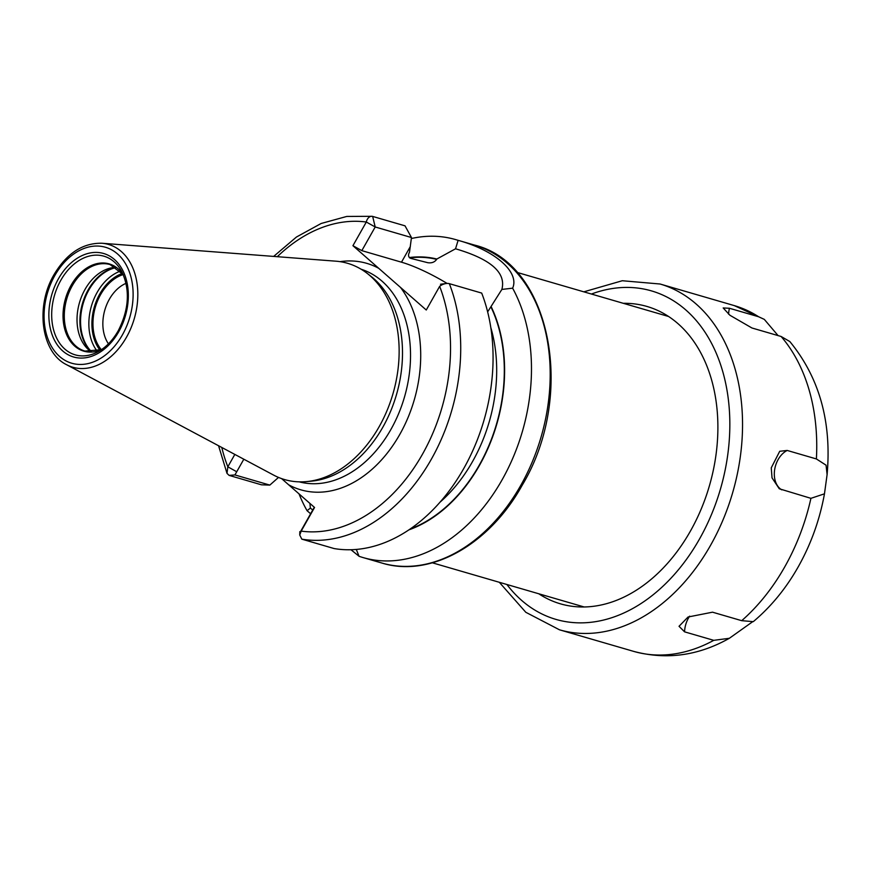 <?xml version="1.0" encoding="UTF-8"?>
<svg xmlns="http://www.w3.org/2000/svg" width="871" height="871" viewBox="0 0 871 871"><rect width="100%" height="100%" fill="white"/><g stroke="black" fill="none" stroke-linecap="round" stroke-linejoin="round"><path stroke-width="1.31" d="M101.918 243.249L335.879 261.18A112.631 80.067 106.2 0 1 367.203 273.396A112.631 80.067 106.2 0 1 379.135 426.736A112.631 80.067 -73.8 0 1 306.614 481.598A112.631 80.067 -73.8 0 1 273.636 475.109L66.566 364.699A63.942 45.455 -73.8 0 0 126.469 337.24A63.942 45.455 106.2 0 0 101.918 243.249C82.756 242.857 66.806 253.287 54.089 274.528C35.254 306.146 41.035 352.265 66.566 364.699M306.614 481.598L311.535 481.14A110.737 78.717 -73.8 0 0 382.837 427.193A110.737 78.717 106.2 0 0 371.1 276.434L367.203 273.396M281.594 478.615L314.551 507.466L301.17 531.125L299.744 535.012L301.812 539.149L334.159 548.567A165.588 117.705 106.2 0 0 462.708 470.351A165.588 117.705 106.2 0 0 481.685 293.081L449.338 283.663A7.208 3.713 158.7 0 0 446.246 283.51A7.208 3.713 158.7 0 0 439.648 286.352L426.267 310.011L352.929 245.698L366.31 222.029A7.208 5.041 -82.3 0 1 372.146 216.313A7.208 5.041 -82.3 0 1 372.657 216.422L405.015 225.829L411.471 237.533L409.501 252.209C407.9 255.127 408.303 257.174 410.709 258.371L427.835 262.715C431.744 263.271 434.683 262.16 436.643 259.373L436.839 259.025A141.733 100.753 -73.8 0 0 409.316 257.544M278.513 477.417L269.836 485.093L261.463 484.809L229.117 475.392L227.004 473.378L227.832 466.802L234.832 454.422M221.789 447.465A158.38 112.588 -73.8 0 0 227.832 466.802L236.727 471.755L243.826 459.213M269.836 485.093L234.93 474.935L236.727 471.755M359.004 556.231L350.959 549.732M310.631 513.759L307.071 510.711A165.588 117.705 106.2 0 1 298.993 493.813M411.352 238.523A165.588 117.705 106.2 0 1 455.642 239.601A165.588 117.705 106.2 0 1 458.102 240.352L455.544 248.79C490.83 259.133 506.28 272.677 501.87 289.422L512.627 288.181A165.588 117.705 106.2 0 1 502.066 479.877A165.588 117.705 106.2 0 1 363.109 557.582A165.588 117.705 106.2 0 1 359.026 556.275L356.304 549.427M314.311 507.249L300.201 532.181M312.743 510.025L310.37 508.065L307.071 510.711M309.924 503.394L310.37 508.065M487.651 311.872L501.87 289.422M408.88 529.862A141.733 100.753 -73.8 0 0 491.19 306.701M447.095 283.434A58.303 12.913 29.5 0 0 401.487 262.193L361.824 250.641L375.205 226.983L411.471 237.533M455.544 248.79L436.839 259.025M301.997 529.002L301.17 531.125A158.38 112.588 -73.8 0 0 422.402 454.335A158.38 112.588 -73.8 0 0 439.648 286.352L426.267 310.011M277.305 256.695A158.38 112.588 -73.8 0 1 366.31 222.029L375.205 226.983L372.657 216.422M361.824 250.641L352.929 245.698M458.102 240.352C494.989 250.358 519.845 272.155 512.627 288.181M85.02 289.422A45.052 32.02 -73.8 0 0 89.8 350.752A45.052 32.02 -73.8 0 0 91.466 351.938A46.664 33.174 -73.8 0 1 88.2 289.814A46.664 33.174 106.2 0 1 116.083 267.375A45.052 32.02 106.2 0 0 114.025 267.473A45.052 32.02 106.2 0 0 85.02 289.422M101.014 349.848A43.615 30.997 -73.8 0 1 100.415 294.376A43.615 30.997 106.2 0 1 123.007 274.267M108.44 343.827A36.408 25.88 -73.8 0 1 109.311 299.33A36.408 25.88 106.2 0 1 126.045 283.325M123.214 274.561A43.234 30.735 -73.8 0 0 100.633 294.561A43.234 30.735 -73.8 0 0 101.352 349.707A45.434 32.292 -73.8 0 1 67.187 335.847A45.434 32.292 -73.8 0 1 71.095 285.242A45.434 32.292 106.2 0 1 123.247 274.594M781.113 336.478A180.057 127.993 106.2 0 1 816.388 458.941L826.067 465.19L827.102 474.608C831.805 421.934 819.382 377.579 789.834 341.552L781.113 336.478L751.934 327.986L729.92 315.258L723.18 307.964L729.441 308.269A21.612 15.362 -73.8 0 0 728.602 314.181M752.435 621.872L729.354 638.291L713.763 640.337A180.057 127.993 -73.8 0 1 633.642 651.377L559.465 629.798A180.057 127.993 -73.8 0 0 710.562 545.311A180.057 127.993 106.2 0 0 660.087 284.011L734.264 305.601A180.057 127.993 106.2 0 1 758.63 316.761L729.441 308.269M827.102 474.608L824.467 493.824L810.923 498.332L779.284 488.773L772.033 477.863L771.26 467.836L779.708 451.287L787.199 450.449A21.612 15.362 -73.8 0 0 774.58 470.133A21.612 15.362 -73.8 0 0 781.744 489.84M816.388 458.941L787.199 450.449M758.63 316.761L764.313 319.385L778.097 335.607M713.763 640.337L684.573 631.845L679.032 626.293L688.068 617.006L712.522 612.182L741.711 620.675L753.284 621.654C771.031 606.695 785.99 588.469 798.163 566.956C810.966 544.212 819.731 519.835 824.467 493.824M538.768 593.772A154.853 110.073 -73.8 0 0 690.376 531.158A154.853 110.073 -73.8 0 0 711.182 378.482A154.853 110.073 -73.8 0 0 623.288 303.315M54.797 275.595A60.382 42.919 -73.8 0 0 59.598 356.489A60.382 42.919 -73.8 0 0 122.397 334.889A60.382 42.919 106.2 0 0 117.585 253.994A60.382 42.919 106.2 0 0 54.797 275.595M58.433 278.785A53.882 38.302 106.2 0 1 114.471 259.514A53.882 38.302 106.2 0 1 118.761 331.699A53.882 38.302 106.2 0 1 62.723 350.969A53.882 38.302 106.2 0 1 58.433 278.785M361.106 269.226A110.737 78.717 106.2 0 1 390.861 429.534A110.737 78.717 -73.8 0 1 299.232 481.848M288.791 484.864A117.944 83.834 -73.8 0 0 399.756 434.477A117.944 83.834 106.2 0 0 400.508 287.419M340.082 261.659A117.944 83.834 106.2 0 1 378.689 268.29M301.812 539.149A165.588 117.705 -73.8 0 0 430.361 460.933A165.588 117.705 -73.8 0 0 449.338 283.663M381.836 563.025A165.588 117.705 -73.8 0 0 520.793 485.332A165.588 117.705 106.2 0 0 474.368 245.045C551.201 263.478 576.286 395.619 522.132 485.343C489.415 544.713 430.241 578.072 381.836 563.025L363.109 557.582M409.675 257.881A141.352 100.481 106.2 0 1 436.643 259.373M490.994 307.049A141.352 100.481 106.2 0 1 410.078 529.045M440.018 502.186A135.941 96.637 -73.8 0 0 490.819 327.616M401.487 262.193L410.339 246.547M229.117 475.392L234.93 474.935M60.807 280.299A51.389 36.528 106.2 0 1 121.69 271.414C130.269 289.586 129.093 309.401 118.195 330.838C112.784 340.245 106.175 347.148 98.369 351.546A51.389 36.528 -73.8 0 1 57.225 339.222A51.389 36.528 -73.8 0 1 60.807 280.299M101.406 349.674L84.912 351.089A45.052 32.02 -73.8 0 1 72.282 285.721A45.052 32.02 106.2 0 1 110.094 264.577L123.257 274.615M116.333 267.549A46.816 33.283 106.2 0 0 88.875 289.967A46.816 33.283 -73.8 0 0 91.782 351.928M97.171 351.144A46.816 33.283 -73.8 0 1 97.171 292.373A46.816 33.283 106.2 0 1 120.459 271.11M122.419 273.45A44.661 31.748 106.2 0 0 99.838 293.865A44.661 31.748 -73.8 0 0 100.078 350.218M506.9 584.495A171.054 121.602 -73.8 0 0 699.446 539.116A171.054 121.602 106.2 0 0 715.614 351.753A171.054 121.602 106.2 0 0 591.42 294.039M810.923 498.332A180.057 127.993 106.2 0 1 784.738 566.89A180.057 127.993 -73.8 0 1 741.711 620.675M689.669 616.156A21.612 15.362 -73.8 0 0 684.573 631.845M446.246 283.51L440.486 284.229M372.146 216.313L346.756 216.444L321.17 223.477L296.478 237.01L273.657 256.412M218.567 445.745L227.004 473.378M299.744 535.012L299.82 531.615M455.642 239.601L474.368 245.045M516.917 272.362L668.612 316.5M432.397 562.818L584.093 606.956M559.465 629.798L525.812 612.291L499.312 582.285M660.087 284.011L622.297 280.734L583.831 291.829M734.264 305.601L764.313 319.385M633.642 651.377C666.424 660.131 698.324 655.765 729.354 638.291"/></g></svg>

